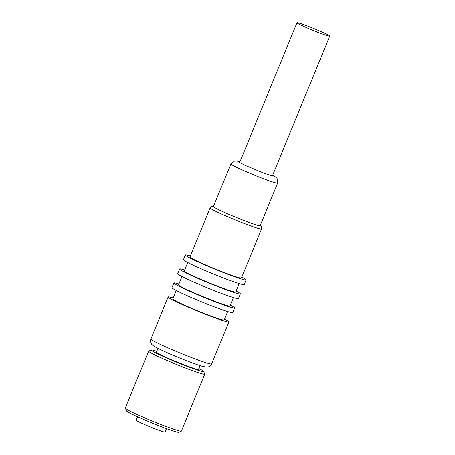 <?xml version="1.0" encoding="UTF-8"?>
<svg xmlns="http://www.w3.org/2000/svg" width="455" height="455" viewBox="0 0 455 455"><rect width="100%" height="100%" fill="white"/><g stroke="black" fill="none" stroke-linecap="round" stroke-linejoin="round"><path stroke-width="0.68" d="M173.184 297.974A32.84 1.894 22.3 0 0 173.173 297.968A32.84 1.894 22.3 0 0 168.128 296.99A32.84 1.894 22.3 0 0 189.405 307.682A32.84 1.894 22.3 0 0 223.849 320.929A32.84 1.894 22.3 0 0 228.893 321.912A32.84 1.894 22.3 0 0 224.599 319.063M176.244 290.506L172.803 298.907A27.789 1.598 22.3 0 0 190.804 307.95A27.789 1.598 22.3 0 0 219.953 319.165A27.789 1.598 22.3 0 0 224.218 319.996L227.665 311.595A32.84 1.894 22.3 0 0 232.721 312.579L234.632 307.91A32.84 1.894 22.3 0 0 230.344 305.06M137.575 416.757L136.176 420.17A15.663 0.904 22.3 0 0 146.322 425.266A15.663 0.904 22.3 0 0 162.748 431.585A15.663 0.904 22.3 0 0 165.154 432.057L166.553 428.644M299.697 23.279A17.682 1.018 22.3 0 0 296.984 22.75A17.682 1.018 22.3 0 0 308.439 28.506A17.682 1.018 22.3 0 0 326.986 35.644A17.682 1.018 22.3 0 0 329.704 36.167A17.682 1.018 22.3 0 0 318.244 30.411A17.682 1.018 22.3 0 0 299.697 23.279M277.641 183.081A25.258 1.456 22.3 0 1 273.762 182.33A25.258 1.456 22.3 0 1 241.36 169.533A25.258 1.456 22.3 0 1 230.895 163.908L213.418 206.536A25.258 1.456 22.3 0 0 223.883 212.155A25.258 1.456 22.3 0 0 256.279 224.952A25.258 1.456 22.3 0 0 260.158 225.703L277.641 183.081L277.01 178.059L272.767 174.987M210.125 207.907L190.025 256.904A27.789 1.598 22.3 0 0 208.032 265.953A27.789 1.598 22.3 0 0 237.174 277.163A27.789 1.598 22.3 0 0 241.446 277.994L261.54 228.996A27.789 1.598 22.3 0 1 257.274 228.165A27.789 1.598 22.3 0 1 221.63 214.095A27.789 1.598 22.3 0 1 210.125 207.907L210.824 206.928L212.269 206.28L213.509 206.303M190.412 255.972A32.84 1.894 22.3 0 0 190.395 255.972A32.84 1.894 22.3 0 0 185.35 254.988L183.439 259.657A32.84 1.894 22.3 0 0 204.716 270.35A32.84 1.894 22.3 0 0 239.159 283.596A32.84 1.894 22.3 0 0 244.204 284.58L246.115 279.91A32.84 1.894 22.3 0 0 241.827 277.061M185.35 254.988A32.84 1.894 22.3 0 0 206.633 265.68A32.84 1.894 22.3 0 0 241.076 278.932A32.84 1.894 22.3 0 0 246.115 279.91M187.733 262.507L184.286 270.907A27.789 1.598 22.3 0 0 202.287 279.956A27.789 1.598 22.3 0 0 231.436 291.166A27.789 1.598 22.3 0 0 235.701 291.996L239.148 283.596M184.667 269.974A32.84 1.894 22.3 0 0 184.656 269.969A32.84 1.894 22.3 0 0 179.611 268.99A32.84 1.894 22.3 0 0 200.888 279.683A32.84 1.894 22.3 0 0 235.332 292.929A32.84 1.894 22.3 0 0 240.376 293.913A32.84 1.894 22.3 0 0 236.082 291.063M179.611 268.99L177.695 273.654A32.84 1.894 22.3 0 0 198.977 284.347A32.84 1.894 22.3 0 0 233.421 297.598A32.84 1.894 22.3 0 0 238.46 298.577L240.376 293.913M181.989 276.504L178.542 284.904A27.789 1.598 22.3 0 0 196.549 293.953A27.789 1.598 22.3 0 0 225.691 305.163A27.789 1.598 22.3 0 0 229.963 305.993L233.404 297.593M178.929 283.971A32.84 1.894 22.3 0 0 178.912 283.971A32.84 1.894 22.3 0 0 173.867 282.987A32.84 1.894 22.3 0 0 195.149 293.68A32.84 1.894 22.3 0 0 229.593 306.932A32.84 1.894 22.3 0 0 234.632 307.91M173.867 282.987L171.956 287.657A32.84 1.894 22.3 0 0 193.233 298.349A32.84 1.894 22.3 0 0 227.676 311.595M157.982 348.359L156.423 352.153A22.733 1.308 22.3 0 0 171.154 359.558A22.733 1.308 22.3 0 0 195.002 368.726A22.733 1.308 22.3 0 0 198.494 369.409L200.046 365.615M156.793 351.254A28.29 1.632 22.3 0 0 155.627 350.89A28.29 1.632 22.3 0 0 151.361 349.975L148.734 351.072A30.314 1.746 22.3 0 0 148.649 351.146L125.296 408.078A30.314 1.746 22.3 0 0 125.307 408.186L126.41 410.814A28.29 1.632 22.3 0 0 138.121 417.007A28.29 1.632 22.3 0 0 178.673 432.25L181.306 431.158A30.314 1.746 22.3 0 0 181.391 431.078L204.739 374.152A30.314 1.746 22.3 0 0 204.727 374.038L203.624 371.411A28.29 1.632 22.3 0 0 198.858 368.51M125.307 408.186A30.314 1.746 22.3 0 0 137.854 414.823A30.314 1.746 22.3 0 0 176.733 430.174A30.314 1.746 22.3 0 0 181.306 431.158M148.649 351.146A30.314 1.746 22.3 0 0 161.201 357.892A30.314 1.746 22.3 0 0 200.081 373.248A30.314 1.746 22.3 0 0 204.739 374.152M151.361 349.975A28.29 1.632 22.3 0 0 163.004 356.345A28.29 1.632 22.3 0 0 190.241 367.538A28.29 1.632 22.3 0 0 203.624 371.411M211.666 363.909C210.944 365.536 209.721 366.565 208.009 366.997L206.712 367.145L202.731 366.429C197.544 365.143 177.655 357.488 165 351.692C155.98 347.54 153.853 346.227 152.709 345.271L151.634 344.173C150.469 342.592 150.224 340.863 150.901 338.986A32.84 1.894 22.3 0 0 164.505 346.295A32.84 1.894 22.3 0 0 206.627 362.931A32.84 1.894 22.3 0 0 211.666 363.909L228.893 321.912M239.626 162.606L296.984 22.75M230.895 163.908L234.871 160.774L240.047 161.57M273.119 176.21L263.399 172.928L246.03 165.722L238.943 162.196M150.901 338.986L168.128 296.99M272.346 176.022L329.704 36.167M260.254 225.475L261.147 226.323L261.727 227.773L261.54 228.996"/></g></svg>
